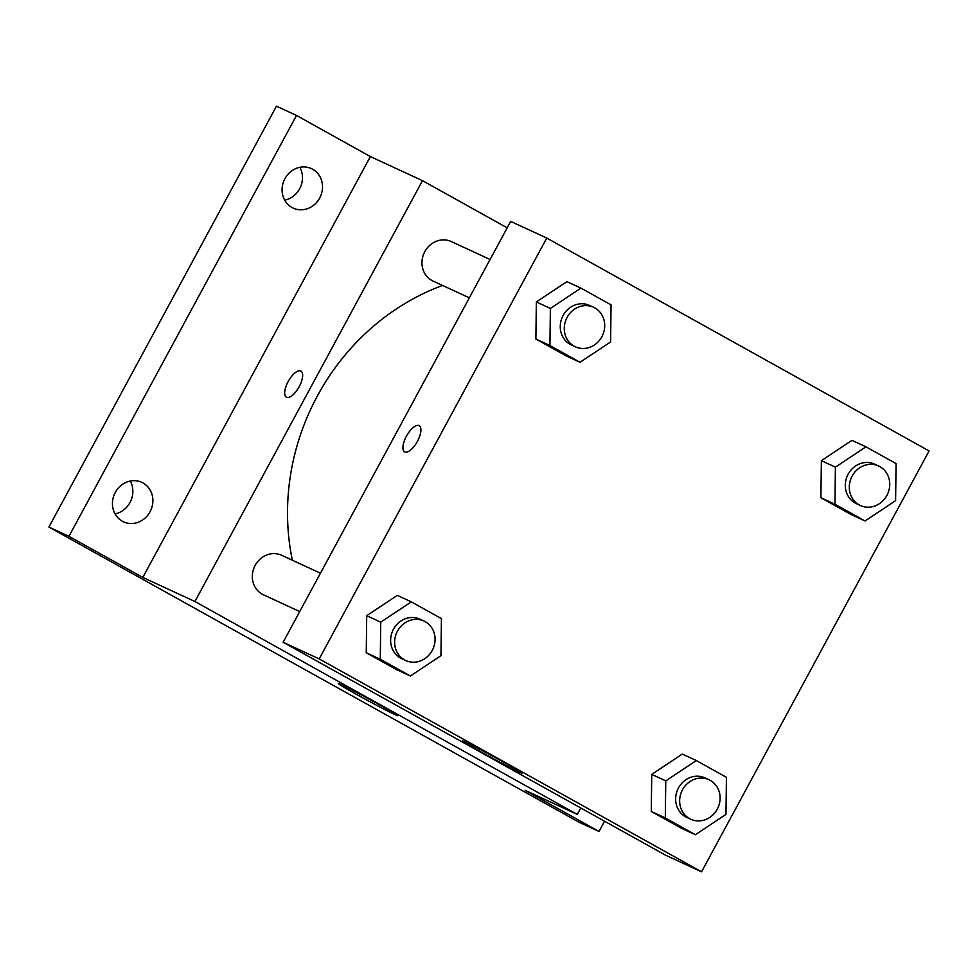 <?xml version="1.0" encoding="UTF-8"?>
<svg xmlns="http://www.w3.org/2000/svg" width="978" height="978" viewBox="0 0 978 978"><rect width="100%" height="100%" fill="white"/><g stroke="black" fill="none" stroke-linecap="round" stroke-linejoin="round"><path stroke-width="1.47" d="M115.049 513.902A21.761 19.878 114.8 0 0 130.233 481.042M284.684 200.16A21.761 19.878 114.8 0 0 299.867 167.311M604.551 821.227L599.013 831.459L578.976 822.192L48.9 527.056L276.456 106.186L296.505 115.453L370.369 156.578L422.484 180.649L507.191 227.825M599.013 831.459L525.149 790.322L577.264 814.405L194.915 601.507L142.812 577.436L68.949 536.311L48.9 527.056M395.112 714.686A33.875 0.941 28.4 0 1 361.444 697.106A33.875 0.941 28.4 0 1 338.266 683.512A33.875 0.941 28.4 0 1 368.51 698.793A33.875 0.941 28.4 0 1 397.85 715.737A33.875 0.941 28.4 0 1 395.112 714.686M68.949 536.311L296.505 115.453M143.008 482.973A21.761 19.878 -65.2 0 1 150.392 511.115A21.761 19.878 -65.2 0 1 123.546 521.849A21.761 19.878 -65.2 0 1 122.323 521.225A21.761 19.878 -65.2 0 1 114.939 493.083A21.761 19.878 -65.2 0 1 141.786 482.35A21.761 19.878 -65.2 0 1 143.008 482.973M312.642 169.243A21.761 19.878 -65.2 0 1 320.026 197.385A21.761 19.878 -65.2 0 1 293.18 208.118A21.761 19.878 -65.2 0 1 291.957 207.495A21.761 19.878 -65.2 0 1 284.574 179.353A21.761 19.878 -65.2 0 1 311.42 168.619A21.761 19.878 -65.2 0 1 312.642 169.243M142.812 577.436L370.369 156.578M442.557 285.454A228.436 208.766 114.8 0 0 292.349 560.223M194.915 601.507L422.484 180.649M580.749 807.975L577.264 814.405M320.442 573.206L281.664 555.296A21.761 19.878 114.8 0 0 254.5 566.702A21.761 19.878 114.8 0 0 263.424 594.795L299.708 611.556M490.076 259.476L451.298 241.554A21.761 19.878 114.8 0 0 424.134 252.972A21.761 19.878 114.8 0 0 433.058 281.065L469.342 297.825M286.395 397.202A14.951 6.051 119.1 0 1 288.168 381.591A14.951 6.051 119.1 0 1 300.943 371.065A14.951 6.051 119.1 0 1 298.962 387.08A14.951 6.051 119.1 0 1 286.395 397.202A14.951 6.051 119.1 0 1 288.155 381.591A14.951 6.051 119.1 0 1 300.943 371.065M701.544 871.814L665.468 855.139L283.119 642.253L510.675 221.395L546.751 238.057L929.1 450.944L701.544 871.814L319.195 658.915L546.751 238.057M410.381 676.006L396.359 669.527L366.249 652.766L366.713 615.688L397.276 595.37L366.713 615.688L380.748 622.167L411.31 601.861L441.42 618.622L440.956 655.688L410.381 676.006L380.283 659.245L380.748 622.167M865.041 520.968L851.007 514.489L820.909 497.729L821.373 460.662L851.936 440.344L821.373 460.662L835.408 467.142L865.97 446.824L896.068 463.584L895.603 500.663L865.041 520.968L834.943 504.208L835.408 467.142M580.015 362.276L565.993 355.796L535.883 339.036L536.347 301.957L566.922 281.64L536.347 301.957L550.382 308.437L580.944 288.119L611.054 304.879L610.59 341.958L580.015 362.276L549.917 345.515L550.382 308.437M695.407 834.711L681.373 828.232L651.275 811.459L651.739 774.393L682.302 754.075L651.739 774.393L665.774 780.872L696.336 760.554L726.434 777.314L725.969 814.393L695.407 834.711L665.309 817.95L665.774 780.872M319.195 658.915L283.119 642.253M519.379 772.094A33.875 0.941 28.4 0 1 485.724 754.515A33.875 0.941 28.4 0 1 462.533 740.921A33.875 0.941 28.4 0 1 492.778 756.202A33.875 0.941 28.4 0 1 522.118 773.146A33.875 0.941 28.4 0 1 519.379 772.094M404.647 451.836A14.951 6.051 119.1 0 1 406.42 436.225A14.951 6.051 119.1 0 1 419.195 425.699A14.951 6.051 119.1 0 1 417.215 441.714A14.951 6.051 119.1 0 1 404.647 451.836A14.951 6.051 119.1 0 1 406.408 436.225A14.951 6.051 119.1 0 1 419.207 425.699M709.001 779.735L704.991 777.877A21.761 19.878 114.8 0 0 677.827 789.295A21.761 19.878 114.8 0 0 686.752 817.388L690.761 819.234A21.761 19.878 114.8 0 0 717.265 809.161A21.761 19.878 114.8 0 0 709.001 779.735A21.761 19.878 114.8 0 0 681.825 791.141A21.761 19.878 114.8 0 0 690.761 819.234M696.336 760.554L682.302 754.075M681.373 828.232L651.275 811.459L651.739 774.393M665.309 817.95L651.275 811.459M423.975 621.03L419.978 619.184A21.761 19.878 114.8 0 0 392.801 630.59A21.761 19.878 114.8 0 0 401.726 658.683L405.736 660.529A21.761 19.878 114.8 0 0 432.239 650.456A21.761 19.878 114.8 0 0 423.975 621.03A21.761 19.878 114.8 0 0 396.811 632.448A21.761 19.878 114.8 0 0 405.736 660.529M411.31 601.861L397.276 595.37M396.359 669.527L366.249 652.766L366.713 615.688M380.283 659.245L366.249 652.766M878.635 466.005L874.625 464.147A21.761 19.878 114.8 0 0 847.461 475.565A21.761 19.878 114.8 0 0 856.386 503.646L860.395 505.504A21.761 19.878 114.8 0 0 886.899 495.43A21.761 19.878 114.8 0 0 878.635 466.005A21.761 19.878 114.8 0 0 851.471 477.411A21.761 19.878 114.8 0 0 860.395 505.504M865.97 446.824L851.936 440.344M851.007 514.489L820.909 497.729L821.373 460.662M834.943 504.208L820.909 497.729M593.609 307.3L589.612 305.454A21.761 19.878 114.8 0 0 562.436 316.86A21.761 19.878 114.8 0 0 571.36 344.953L575.37 346.799A21.761 19.878 114.8 0 0 601.873 336.725A21.761 19.878 114.8 0 0 593.609 307.3A21.761 19.878 114.8 0 0 566.445 318.718A21.761 19.878 114.8 0 0 575.37 346.799M580.944 288.119L566.922 281.64M565.993 355.796L535.883 339.036L536.347 301.957M549.917 345.515L535.883 339.036"/></g></svg>
